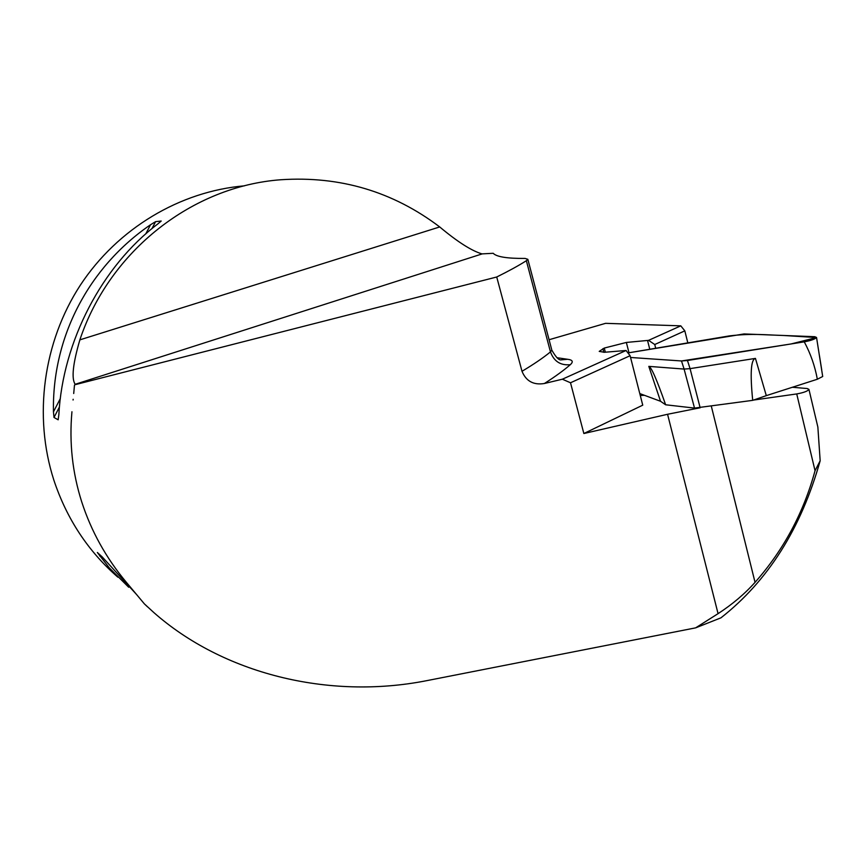<?xml version="1.0" encoding="UTF-8"?>
<svg xmlns="http://www.w3.org/2000/svg" width="866" height="866" viewBox="0 0 866 866"><rect width="100%" height="100%" fill="white"/><g stroke="black" fill="none" stroke-linecap="round" stroke-linejoin="round"><path stroke-width="1.3" d="M792.358 387.264L807.22 388.531L808.941 389.397C807.653 391.194 803.583 392.699 796.731 393.933L753.463 400.081M549.076 339.732L605.594 323.332L680.784 325.843L684.822 330.855L654.75 344.516L648.569 340.36L626.356 342.449L604.273 348.067L599.218 351.39L604.36 352.278L626.064 350.492L630.102 355.71L570.51 382.772L583.857 433.52L667.567 414.273L699.544 407.897M687.799 342.817L684.822 330.855M128.341 584.68L144.406 603.905L153.942 612.652C222.54 673.12 327.694 700.302 427.035 680.6L695.625 627.861L718.066 613.658C732.528 604.219 744.857 593.784 755.044 582.342C783.589 550.051 803.594 512.834 815.047 470.703L796.731 393.933M556.935 357.701L567.587 359.282C572.675 359.91 573.573 361.717 570.304 364.694C563.723 370.421 555.095 376.688 544.411 383.497L562.348 379.211L570.51 382.772M544.411 383.497C533.586 385.283 526.117 381.224 522.003 371.298L496.727 277.001L75.028 384.71M73.707 393.51L74.487 385.089M71.943 411.751C69.139 442.667 72.408 472.749 81.772 502.031C91.255 531.248 106.107 558.007 126.349 582.309L128.731 585.145M128.168 584.474L126.349 582.309M562.348 379.211L626.064 350.492M648.569 340.36L680.784 325.843M817.006 423.442L817.861 427.057L820.167 460.777C801.061 528.574 767.99 580.924 720.945 617.837L695.625 627.861M820.167 460.777L815.047 470.703M439.712 226.946C392.969 191.581 340.057 175.841 280.985 179.738C192.912 186.125 109.701 250.371 79.867 339.862L439.712 226.946C457.443 241.787 471.515 250.772 481.94 253.89L493.198 253.294C496.564 256.856 507.195 258.566 525.099 258.425L527.838 259.313L526.355 260.709C518.831 265.516 508.948 270.939 496.727 277.001M144.406 603.905L147.469 606.806M117.83 577.146C88.04 551.166 66.714 518.799 53.822 480.024C33.287 416.2 43.148 342.297 80.278 285.26C117.668 228.375 180.041 191.332 244.439 185.833M79.867 339.862C72.906 363.666 71.315 378.453 75.115 384.223M128.698 587.235L109.268 567.858L97.338 552.476L102.112 556.806L136.958 594.953M54.006 417.466L53.454 411.837C52.003 337.285 88.678 267.085 150.522 224.749L155.588 221.653L161.228 221.025L157.764 223.991C102.015 266.133 62.655 341.594 58.845 414.749L58.163 419.793L54.006 417.466L59.418 407.042M630.102 355.71L642.745 405.169L583.857 433.52M644.401 395.286L640.277 395.524M649.738 349.139L647.562 340.522M655.67 348.143L654.75 344.516M603.84 352.31L602.898 348.684M605.334 352.191L604.273 348.067M766.302 395.643L752.706 400.352C750.01 373.387 750.919 359.401 755.444 358.394L766.302 395.643L817.342 379.243C814.928 366.047 810.565 353.588 804.265 341.843C811.041 340.555 815.133 339.093 816.541 337.459L822.7 376.494L817.342 379.243M639.779 393.575L660.542 401.283L665.629 404.779L694.521 408.092L752.706 400.352M816.541 337.459L814.798 336.701L744.024 333.94L627.947 352.927L729.464 335.889C752.522 333.15 766.085 335.012 783.513 335.478L816.519 337.534L791.015 343.964L681.499 360.96L630.545 357.474L681.499 360.96L687.452 360.505L804.265 341.843M660.542 401.283L648.807 366.372L684.097 369.068L681.499 360.96M687.452 360.505L690.061 368.635L755.444 358.394M819.442 355.59L821.737 369.977M700.161 407.81L690.061 368.635L684.097 369.068L694.521 408.092M648.807 366.372C651.2 366.751 656.807 379.557 665.64 404.801M711.332 406.23L755.044 582.342M667.567 414.273L718.066 613.658M99.72 555.983L102.599 557.368M155.588 221.653L151.983 228.592M150.522 224.749L145.791 233.874M60.317 398.598L53.454 411.837M522.003 371.298C533.824 364.229 543.307 357.766 550.462 351.899C553.948 361.382 560.562 365.647 570.304 364.694M526.355 260.709L550.462 351.899L551.815 350.102C555.745 357.03 558.83 360.288 561.071 359.866L567.587 359.282M527.838 259.313L551.653 349.463M482.221 253.879L75.201 384.288M628.976 352.679L626.356 342.449M73.155 399.269L73.069 400.027M817.861 427.057L808.941 389.397"/></g></svg>
